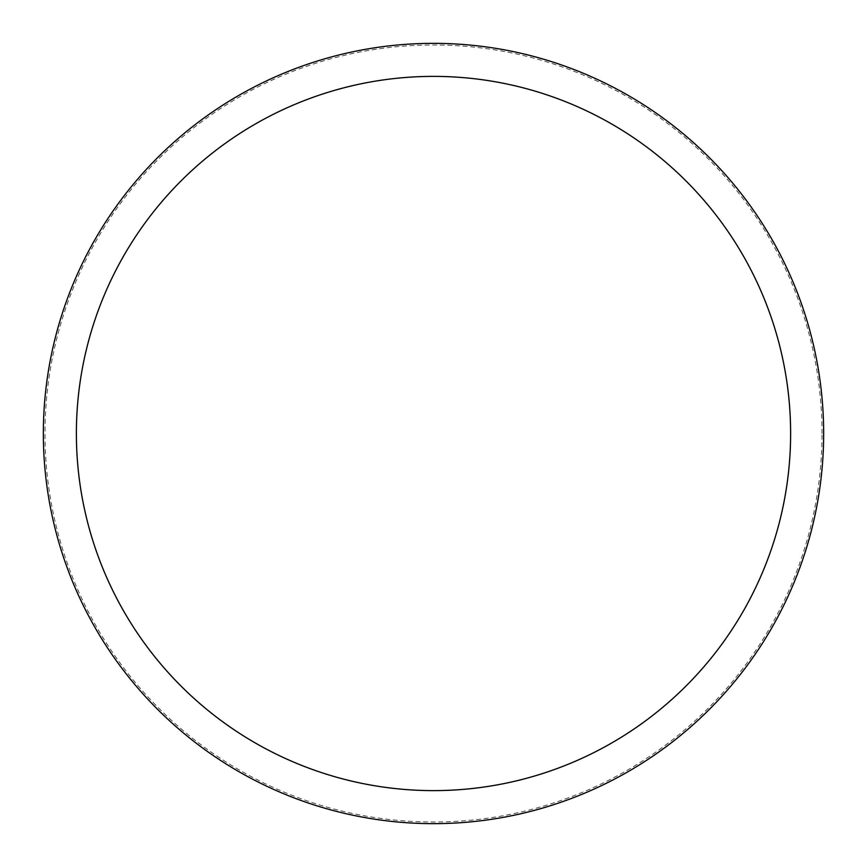 <?xml version="1.0" encoding="UTF-8"?>
<svg xmlns="http://www.w3.org/2000/svg" width="867" height="867" viewBox="0 0 867 867"><rect width="100%" height="100%" fill="white"/><g stroke="black" fill="none" stroke-linecap="round" stroke-linejoin="round"><path stroke-width="0.65" stroke-dasharray="4.33 3.25" d="M823.65 433.5A390.15 390.15 0 0 0 433.5 43.35A390.15 390.15 0 0 0 43.35 433.5A390.15 390.15 0 0 0 433.5 823.65A390.15 390.15 0 0 0 823.65 433.5A390.15 390.15 0 0 0 433.5 43.35A390.15 390.15 0 0 0 43.35 433.5A390.15 390.15 0 0 0 433.5 823.65A390.15 390.15 0 0 0 823.65 433.5A390.15 390.15 0 0 0 433.5 43.35A390.15 390.15 0 0 0 43.35 433.5A390.15 390.15 0 0 0 433.5 823.65A390.15 390.15 0 0 0 823.65 433.5M822.003 433.5A388.503 388.503 0 0 0 433.5 44.997A388.503 388.503 0 0 0 44.997 433.5A388.503 388.503 0 0 0 433.5 822.003A388.503 388.503 0 0 0 822.003 433.5"/><path stroke-width="1.3" d="M823.65 433.5A390.15 390.15 0 0 0 433.5 43.35A390.15 390.15 0 0 0 43.35 433.5A390.15 390.15 0 0 0 433.5 823.65A390.15 390.15 0 0 0 823.65 433.5M790.617 433.5A357.117 357.117 0 0 0 433.5 76.383A357.117 357.117 0 0 0 76.383 433.5A357.117 357.117 0 0 0 433.5 790.617A357.117 357.117 0 0 0 790.617 433.5"/></g></svg>
